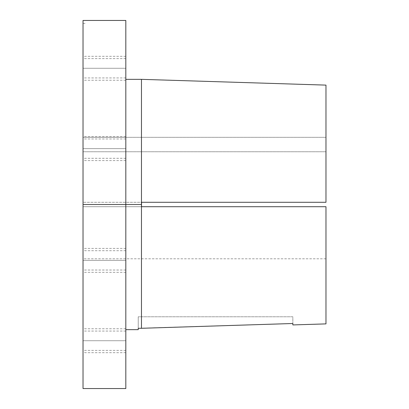 <?xml version="1.0" encoding="UTF-8"?>
<svg xmlns="http://www.w3.org/2000/svg" width="409" height="409" viewBox="0 0 409 409"><rect width="100%" height="100%" fill="white"/><g stroke="black" fill="none" stroke-linecap="round" stroke-linejoin="round"><path stroke-width="0.31" stroke-dasharray="2.04 1.53" d="M125.819 260.369L125.819 272.333L125.819 260.369L83.027 260.369L125.819 260.369L125.819 270.032L125.819 260.369L83.027 260.369L83.027 272.333L83.027 260.369L125.819 260.369L125.819 272.333L125.819 248.406L125.819 270.032L125.819 250.707L125.819 260.369L83.027 260.369L83.027 270.032L83.027 250.707L83.027 272.333L83.027 248.406L83.027 260.369L125.819 260.369L125.819 250.707L125.819 260.369L83.027 260.369L83.027 250.707L83.027 260.369L125.819 260.369L125.819 248.406L125.819 260.369M125.819 340.728L125.819 352.691L125.819 340.728L83.027 340.728L125.819 340.728L125.819 350.39L125.819 340.728L83.027 340.728L83.027 352.691L83.027 340.728L125.819 340.728L125.819 328.764L125.819 350.39L125.819 331.065L125.819 340.728L83.027 340.728L83.027 350.39L83.027 331.065L83.027 352.691L83.027 328.764L83.027 340.728L125.819 340.728L125.819 331.065L125.819 340.728L83.027 340.728L83.027 331.065L83.027 340.728L125.819 340.728L125.819 328.764L125.819 340.728M125.819 148.631L125.819 160.594L125.819 148.631L83.027 148.631L125.819 148.631L125.819 158.293L125.819 148.631L83.027 148.631L83.027 160.594L83.027 148.631L125.819 148.631L125.819 136.667L125.819 158.293L125.819 138.968L125.819 148.631L83.027 148.631L83.027 158.293L83.027 138.968L83.027 202.291L83.027 20.455L83.027 204.5L141.596 204.5L141.596 202.291L325.973 202.291L325.973 151.754L83.027 151.754L83.027 137.322L83.027 160.594L83.027 136.667L83.027 148.631L125.819 148.631L125.819 138.968L125.819 148.631L83.027 148.631L83.027 138.968L83.027 148.631L125.819 148.631L125.819 136.667L125.819 148.631M125.819 68.272L125.819 80.236L125.819 68.272L83.027 68.272L125.819 68.272L125.819 77.935L125.819 68.272L83.027 68.272L83.027 80.236L83.027 68.272L125.819 68.272L125.819 80.236L125.819 56.309L125.819 77.935L125.819 58.61L125.819 68.272L83.027 68.272L83.027 77.935L83.027 58.61L83.027 80.236L83.027 56.309L83.027 68.272L125.819 68.272L125.819 58.61L125.819 68.272L83.027 68.272L83.027 58.61L83.027 68.272L125.819 68.272L125.819 56.309L125.819 68.272M325.973 206.709L325.973 323.887L325.973 206.709L325.973 258.795L325.973 206.709L141.596 206.709L141.596 204.5L83.027 204.5L83.027 151.754L325.973 151.754L325.973 202.291L83.027 202.291L325.973 202.291L325.973 137.322L325.973 202.291L83.027 202.291L125.819 202.291L125.819 79.351L125.819 329.654L125.819 206.709L325.973 206.709L325.973 258.795L325.973 206.709L83.027 206.709L125.819 206.709L125.819 388.55L125.819 206.709L141.463 206.709L141.463 328.289L141.463 206.709L325.973 206.709L83.027 206.709L83.027 258.785L83.027 204.5L83.027 258.795L83.027 206.709L125.819 206.709L125.819 329.649L125.819 20.45L125.819 202.291L141.463 202.291L141.463 79.346L141.463 202.291L325.973 202.291L141.596 202.291L141.596 206.709L325.973 206.709M292.844 323.509L138.242 328.289L138.242 329.654L138.242 316.786L138.242 328.289L138.242 316.786L138.242 328.289L292.844 323.509L292.844 316.786L138.242 316.786L292.844 316.786L292.844 323.509M83.027 23.395L85.972 23.395M325.973 85.113L325.973 202.291L325.973 85.113M83.027 137.322L325.973 137.322L83.027 137.322L325.973 137.322L325.973 151.754L83.027 151.754L83.027 137.322L83.027 151.754L325.973 151.754L325.973 137.322L83.027 137.322M292.844 316.786L138.242 316.786L292.844 316.786M83.027 68.272L83.027 56.309L83.027 68.272M83.027 148.631L83.027 136.667L83.027 148.631M83.027 340.728L83.027 328.764L83.027 340.728M83.027 260.369L83.027 248.406L83.027 260.369M125.819 272.333L83.027 272.333M125.819 352.691L83.027 352.691M125.819 160.594L83.027 160.594M125.819 80.236L83.027 80.236M125.819 158.293L83.027 158.293M125.819 350.39L83.027 350.39M125.819 270.032L83.027 270.032M125.819 77.935L83.027 77.935M325.973 258.795L83.027 258.795M125.819 58.61L83.027 58.61M125.819 250.707L83.027 250.707M125.819 331.065L83.027 331.065M125.819 138.968L83.027 138.968M125.819 56.309L83.027 56.309M125.819 136.667L83.027 136.667M125.819 328.764L83.027 328.764M125.819 248.406L83.027 248.406"/><path stroke-width="0.61" d="M141.596 206.709L325.973 206.709L325.973 323.887L325.973 206.709L141.596 206.709L141.463 204.5L141.463 328.289L292.844 323.509L292.844 324.925L292.844 323.509L141.463 328.289L141.463 204.5L83.027 204.5L83.027 388.55L125.819 388.55L125.819 20.45L125.819 204.5L141.463 204.5L141.463 79.346L141.463 204.5L141.596 202.291L325.973 202.291L325.973 85.113L325.973 202.291L141.596 202.291L141.463 206.709M138.242 328.289L141.463 328.289L138.242 328.289L138.242 329.654L138.242 328.289M125.819 388.545L125.819 204.5L83.027 204.5L83.027 20.45L83.027 388.545M325.973 323.887L292.844 324.925M138.242 329.654L125.819 329.654M83.027 20.45L125.819 20.45M125.819 79.346L141.463 79.346L325.973 85.113"/></g></svg>
